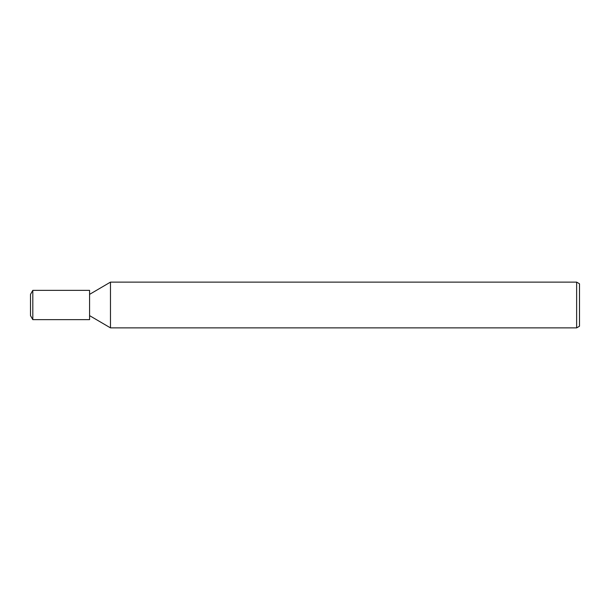<?xml version="1.0" encoding="UTF-8"?>
<svg xmlns="http://www.w3.org/2000/svg" width="610" height="610" viewBox="0 0 610 610"><rect width="100%" height="100%" fill="white"/><g stroke="black" fill="none" stroke-linecap="round" stroke-linejoin="round"><path stroke-width="0.91" d="M576.641 327.875L576.641 282.125L579.5 283.78L579.5 326.22L576.641 327.875L110.471 327.875L89.578 315.629M89.578 294.371L110.471 282.125L110.471 327.875L110.471 282.125L576.641 282.125M32.81 319.64L30.5 315.629L30.5 294.371L32.81 290.36L89.578 290.36L89.578 319.64L32.81 319.64L32.81 290.36"/></g></svg>
